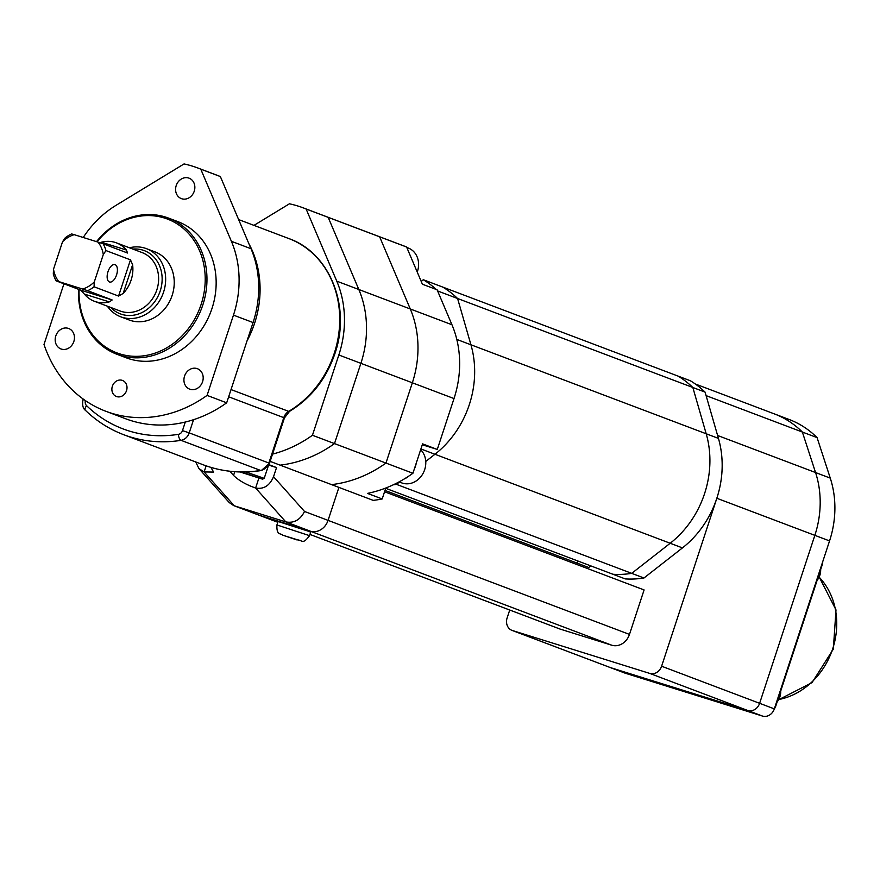<?xml version="1.0" encoding="UTF-8"?>
<svg xmlns="http://www.w3.org/2000/svg" width="880" height="880" viewBox="0 0 880 880"><rect width="100%" height="100%" fill="white"/><g stroke="black" fill="none" stroke-linecap="round" stroke-linejoin="round"><path stroke-width="1.32" d="M116.556 274.945A9.108 4.576 107.3 0 0 114.983 264.627A9.108 4.576 107.3 0 0 107.987 271.7A9.108 4.576 107.3 0 0 109.56 282.007A9.108 4.576 107.3 0 0 116.556 274.945M79.101 289.531A71.522 61.787 -69.3 0 0 129.349 355.938A71.522 61.787 -69.3 0 0 201.135 304.381A71.522 61.787 -69.3 0 0 176.088 223.256A71.522 61.787 -69.3 0 0 97.053 241.802M96.525 241.637A72.82 62.909 110.7 0 1 168.498 218.075A72.82 62.909 110.7 0 1 202.818 304.953A72.82 62.909 110.7 0 1 116.974 354.299A72.82 62.909 110.7 0 1 78.584 289.344M110.77 307.461A33.814 29.205 -69.3 0 0 160.215 290.961A33.814 29.205 -69.3 0 0 132.858 249.084M129.437 247.786A36.41 31.46 110.7 0 1 146.432 248.655A36.41 31.46 110.7 0 1 163.581 292.094A36.41 31.46 110.7 0 1 120.659 316.767A36.41 31.46 110.7 0 1 107.349 306.174M120.659 316.767L129.239 320.012A36.41 31.46 -69.3 0 0 172.161 295.339A36.41 31.46 -69.3 0 0 155.012 251.9L146.432 248.655M116.974 354.299L126.159 357.775A72.82 62.909 -69.3 0 0 212.003 308.429A72.82 62.909 -69.3 0 0 177.694 221.551L168.498 218.075M123.178 293.436A31.207 26.961 -69.3 0 0 131.109 280.093A31.207 26.961 -69.3 0 0 132.616 264.737L123.178 293.436L118.569 296.065L130.482 259.842L105.974 250.58A31.207 26.961 110.7 0 0 103.081 243.771L127.589 253.033L126.357 250.008A31.207 26.961 -69.3 0 0 116.413 242.858A31.207 26.961 -69.3 0 0 101.431 242.22L126.357 250.008M112.156 299.97L109.307 301.884L84.37 294.096L80.696 290.136L112.156 299.97L87.648 290.697A31.207 26.961 110.7 0 0 94.061 286.792L118.569 296.065M84.37 294.096A31.207 26.961 -69.3 0 0 94.325 301.246A31.207 26.961 -69.3 0 0 109.307 301.884M53.526 269.181A28.611 24.717 -69.3 0 0 58.795 281.6L82.588 289.036A28.611 24.717 -69.3 0 0 94.292 281.919L103.301 254.529A28.611 24.717 -69.3 0 0 98.021 242.11L74.228 234.674A28.611 24.717 -69.3 0 0 62.524 241.791L53.526 269.181L53.295 274.065A31.207 26.961 110.7 0 0 56.188 280.874L80.696 290.136M62.524 241.791L65.208 237.842A31.207 26.961 110.7 0 1 71.621 233.937L74.228 234.674M99.759 242.671L101.431 242.22M130.482 259.842L132.616 264.737M94.061 286.792L94.292 281.919M82.588 289.036L87.648 290.697M103.301 254.529L105.974 250.58M103.081 243.771L98.021 242.11M56.188 280.874L58.795 281.6M422.29 444.763L437.283 449.438L454.014 398.563A98.835 85.382 110.7 0 0 451.946 324.731L437.107 289.784L422.4 284.218L406.604 247.016A130.042 112.343 110.7 0 0 403.788 245.905L325.369 216.238A130.042 112.343 110.7 0 1 328.185 217.349L358.831 289.509A98.835 85.382 110.7 0 1 360.888 363.33L334.499 443.597A130.042 112.343 110.7 0 1 280.093 465.146L373.219 500.379A130.042 112.343 110.7 0 0 382.195 498.949L385.792 488.015M253.968 225.379L289.432 203.797A130.042 112.343 110.7 0 1 303.314 207.889A130.042 112.343 110.7 0 1 306.13 209.011L336.776 281.16A98.835 85.382 110.7 0 1 338.833 354.992L312.444 435.259A130.042 112.343 110.7 0 1 271.711 454.322M270.138 461.384L280.093 465.146A130.042 112.343 110.7 0 0 334.499 443.597L312.444 435.259M303.314 207.889L325.369 216.238A130.042 112.343 110.7 0 1 328.185 217.349L306.13 209.011M406.604 247.016L379.643 236.819A130.042 112.343 110.7 0 0 376.827 235.708A130.042 112.343 110.7 0 1 379.643 236.819L410.289 308.979A98.835 85.382 110.7 0 1 412.346 382.8L385.957 463.067A130.042 112.343 110.7 0 1 331.551 484.616A130.042 112.343 110.7 0 0 385.957 463.067L334.499 443.597L360.888 363.33L338.833 354.992M451.946 324.731L410.289 308.979L379.643 236.819L328.185 217.349L358.831 289.509A98.835 85.382 110.7 0 1 360.888 363.33L412.346 382.8L385.957 463.067L412.918 473.264A130.042 112.343 110.7 0 1 408.991 475.97A19.503 16.852 110.7 0 1 404.283 478.94A130.042 112.343 110.7 0 1 367.499 493.394L382.195 498.949M399.08 481.888L401.676 482.878A19.503 16.852 -69.3 0 0 424.677 469.656A19.503 16.852 -69.3 0 0 420.662 449.713M417.23 272.041A19.503 16.852 -69.3 0 0 417.483 271.315A19.503 16.852 -69.3 0 0 408.298 248.039L406.791 247.467M437.283 449.438L422.576 443.883L416.262 463.1A19.503 16.852 110.7 0 1 415.481 466.18A19.503 16.852 110.7 0 1 414.282 469.128L412.918 473.264M336.776 281.16L410.289 308.979A98.835 85.382 110.7 0 1 412.346 382.8L454.014 398.563M408.991 475.97A130.042 112.343 110.7 0 1 404.283 478.94M416.262 463.1L414.282 469.128M304.535 511.478L328.064 520.377L338.91 487.399L328.064 520.377A15.609 13.486 110.7 0 1 310.321 531.179L285.813 521.906L255.618 488.026C263.703 489.478 269.676 485.705 273.537 476.696L304.535 511.478C300.19 519.937 293.942 523.413 285.813 521.906L233.662 505.604L229.196 502.535L198.924 468.556L204.127 471.944L234.311 505.824L258.819 515.097A15.609 13.486 110.7 0 1 258.17 514.866A15.609 13.486 110.7 0 0 258.819 515.097L310.321 531.179L258.819 515.097L277.805 522.28L233.662 505.604M258.852 478.203L255.618 488.026C246.114 484.693 238.755 480.502 233.552 475.431L229.834 471.251M210.903 467.39L213.609 472.076L204.127 471.944L206.129 465.85M268.73 465.124L276.54 467.566L273.537 476.696M276.54 467.566L268.95 464.684M195.701 461.945L198.924 468.556M240.02 471.966L262.57 479.182L241.461 471.988M245.883 471.966L264.209 478.357L268.356 465.751M437.426 290.554A106.634 92.125 110.7 0 1 437.976 291.082L457.578 298.496A106.634 92.125 110.7 0 0 442.86 287.122A106.634 92.125 110.7 0 1 457.578 298.496L692.835 387.486A106.634 92.125 110.7 0 0 678.117 376.123A106.634 92.125 110.7 0 1 692.835 387.486L705.089 392.128A106.634 92.125 110.7 0 0 690.371 380.754L423.258 279.708A106.634 92.125 110.7 0 1 436.271 289.476M421.234 281.468A26.004 22.473 -69.3 0 0 423.258 279.708M437.976 291.082L438.669 293.458M705.089 392.128L718.454 438.405L706.2 433.774L692.835 387.486L706.2 433.774L470.943 344.784L457.578 298.496L470.943 344.784A93.632 80.894 110.7 0 1 434.951 454.267L425.744 461.461L434.951 454.267L420.904 448.954M718.454 438.405A93.632 80.894 110.7 0 1 682.451 547.899L670.197 543.257A93.632 80.894 110.7 0 0 706.2 433.774A93.632 80.894 110.7 0 1 670.197 543.257L631.719 573.353L396.473 484.363L399.454 482.031L396.473 484.363L395.208 483.89M396.473 484.363A106.634 92.125 110.7 0 1 393.272 484.814A106.634 92.125 110.7 0 0 396.473 484.363M456.797 339.427L470.943 344.784A93.632 80.894 110.7 0 1 434.951 454.267L670.197 543.257L631.719 573.353A106.634 92.125 110.7 0 1 612.964 574.266L385.704 488.301M590.722 565.851A26.004 22.473 -69.3 0 0 588.797 567.534L576.543 562.892A26.004 22.473 -69.3 0 1 578.468 561.22A26.004 22.473 -69.3 0 0 576.543 562.892L385 490.435M643.973 577.995L631.719 573.353A106.634 92.125 110.7 0 1 612.964 574.266L625.218 578.908A106.634 92.125 110.7 0 0 643.973 577.995L682.451 547.899M695.31 383.988L774.411 413.919A104.038 89.881 110.7 0 1 802.362 432.047L817.069 437.613A104.038 89.881 110.7 0 0 789.118 419.474L774.411 413.919A104.038 89.881 110.7 0 1 802.362 432.047L815.562 472.549A93.632 80.894 110.7 0 1 814.847 535.348L759.627 703.307A10.406 8.987 110.7 0 1 747.791 710.501L610.467 667.612A10.406 8.987 110.7 0 1 610.038 667.469A10.406 8.987 110.7 0 1 609.609 667.293M817.069 437.613L830.269 478.115A93.632 80.894 110.7 0 1 829.554 540.914L774.323 708.873A10.406 8.987 110.7 0 1 762.498 716.067L649.77 673.42L512.446 630.531L625.174 673.178A10.406 8.987 110.7 0 1 624.745 673.024A10.406 8.987 110.7 0 1 624.316 672.859M624.745 673.024L512.017 630.388A10.406 8.987 -69.3 0 1 507.111 617.98L509.729 610.038M530.464 546.953L530.904 545.633M830.269 478.115L815.562 472.549L802.362 432.047L706.101 395.626M717.541 435.468A93.632 80.894 110.7 0 1 716.826 498.267L661.606 666.226L774.323 708.873M649.77 673.42A10.406 8.987 -69.3 0 0 661.606 666.226M762.498 716.067L625.174 673.178M717.607 435.49L815.562 472.549A93.632 80.894 110.7 0 1 814.847 535.348L759.627 703.307A10.406 8.987 -69.3 0 1 747.791 710.501L610.467 667.612A10.406 8.987 -69.3 0 1 610.038 667.469M560.23 629.123L309.947 534.435L559.581 628.892A15.609 13.486 110.7 0 0 560.23 629.123L611.732 645.205A15.609 13.486 110.7 0 0 629.475 634.403L644.094 589.941L384.56 491.766M629.475 634.403L328.064 520.377A15.609 13.486 110.7 0 1 310.321 531.179L611.732 645.205M308.528 531.267L278.058 521.488L276.925 524.942L309.54 535.667L310.673 532.202L308.528 531.267M777.15 701.91A14.3 12.353 -69.3 0 0 779.9 696.817A14.3 12.353 -69.3 0 0 780.703 691.108M817.102 580.382A14.3 12.353 -69.3 0 0 819.852 575.289A14.3 12.353 -69.3 0 0 820.655 569.591M822.756 561.561A10.406 8.987 110.7 0 1 822.162 564.993L775.874 705.782A10.406 8.987 110.7 0 1 774.312 708.906M126.522 390.676A8.58 7.414 -69.3 0 0 122.474 380.435A8.58 7.414 -69.3 0 0 112.365 386.254A8.58 7.414 -69.3 0 0 116.402 396.495A8.58 7.414 -69.3 0 0 126.522 390.676M202.565 381.744A10.923 9.438 -69.3 0 0 197.428 368.709A10.923 9.438 -69.3 0 0 184.547 376.112A10.923 9.438 -69.3 0 0 189.695 389.147A10.923 9.438 -69.3 0 0 202.565 381.744M73.832 341.539A10.923 9.438 -69.3 0 0 68.684 328.504A10.923 9.438 -69.3 0 0 55.803 335.907A10.923 9.438 -69.3 0 0 60.951 348.942A10.923 9.438 -69.3 0 0 73.832 341.539M194.238 191.213A10.923 9.438 -69.3 0 0 189.09 178.178A10.923 9.438 -69.3 0 0 176.209 185.581A10.923 9.438 -69.3 0 0 181.357 198.616A10.923 9.438 -69.3 0 0 194.238 191.213M83.226 237.479A98.835 85.382 110.7 0 1 116.094 205.293L184.052 163.933A130.042 112.343 110.7 0 1 197.934 168.036L217.547 175.45A130.042 112.343 110.7 0 1 220.363 176.561L251.009 248.721A98.835 85.382 110.7 0 1 253.066 322.542L226.677 402.809A130.042 112.343 110.7 0 1 125.521 418.715L105.908 411.301A130.042 112.343 110.7 0 1 44 344.465L63.943 283.8M197.934 168.036A130.042 112.343 110.7 0 1 200.761 169.147L231.396 241.307A98.835 85.382 110.7 0 1 233.464 315.128L207.075 395.395A130.042 112.343 110.7 0 1 105.908 411.301M220.363 176.561L200.761 169.147M226.677 402.809L207.075 395.395M94.325 301.246L120.054 310.981A31.207 26.961 -69.3 0 0 156.849 289.828A31.207 26.961 -69.3 0 0 142.142 252.593L116.413 242.858M248.864 243.683A96.239 83.138 110.7 0 1 254.595 323.268A96.239 83.138 110.7 0 1 246.983 341.033M334.235 353.397A96.239 83.138 -69.3 0 0 288.893 238.59C330.044 252.956 351.307 307.087 334.884 353.683C326.227 378.95 311.102 398.178 289.509 411.378A5.203 1.782 -120.6 0 1 288.695 411.378A96.239 83.138 -69.3 0 0 334.235 353.397M231.033 389.565L288.695 411.378A10.406 8.987 110.7 0 0 283.778 417.648L228.657 396.792M85.404 400.609A5.203 4.499 -69.3 0 0 86.592 405.68A140.448 121.33 -69.3 0 0 178.387 434.346A5.203 4.499 -69.3 0 0 182.479 430.617L185.295 422.037M193.556 419.694L189.211 432.883L268.862 463.012L283.778 417.648L284.427 417.934L289.509 411.378M203.313 464.827A145.651 125.829 -69.3 0 0 260.689 470.47L181.049 440.341A145.651 125.829 110.7 0 1 123.673 434.698L203.313 464.827C221.848 471.757 241.175 473.66 261.294 470.536A5.203 2.354 81 0 1 260.689 470.47A10.406 8.987 -69.3 0 0 268.862 463.012L269.511 463.298L284.427 417.934M182.479 430.617L189.211 432.883A10.406 8.987 110.7 0 1 181.049 440.341A5.203 2.354 81 0 1 178.387 434.346M84.623 400.059L82.995 399.63L83.193 399.047M86.592 405.68A5.203 2.453 134 0 0 85.426 410.344C96.635 421.146 109.384 429.264 123.673 434.698M234.773 471.713L233.552 475.431M829.554 540.914L716.826 498.267M298.518 540.122L283.074 535.304L298.518 540.122M778.712 699.545A71.269 61.567 -69.3 0 0 832.678 648.846A71.269 61.567 -69.3 0 0 819.126 577.137M251.009 248.721L231.396 241.307M253.066 322.542L233.464 315.128M288.893 238.59L238.623 219.571M269.511 463.298L261.294 470.536M82.995 399.63C82.115 404.954 82.918 408.529 85.426 410.344M262.57 479.182L264.209 478.357M276.925 524.942C276.463 535.854 280.665 532.928 282.744 535.183L296.791 539.869C302.467 539.715 302.346 545.347 309.54 535.667M778.602 699.754L812.02 682.627L833.327 649.132L836 609.917L819.181 577.016"/></g></svg>
